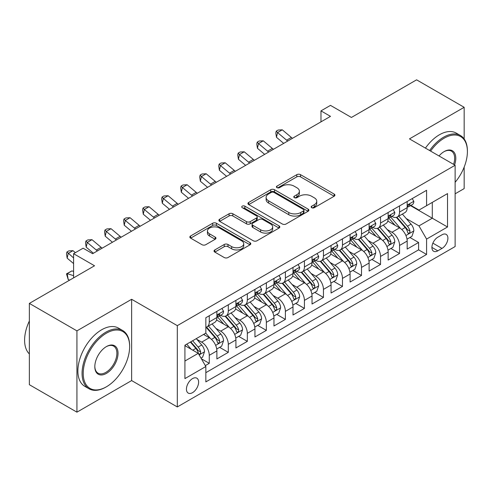 <?xml version="1.0" encoding="UTF-8"?>
<svg xmlns="http://www.w3.org/2000/svg" width="492" height="492" viewBox="0 0 492 492"><rect width="100%" height="100%" fill="white"/><g stroke="black" fill="none" stroke-linecap="round" stroke-linejoin="round"><path stroke-width="0.74" d="M311.7 207.692A1.851 1.07 0 0 0 314.32 207.692L334.16 196.234A2.644 1.525 0 0 0 334.935 195.152A2.644 1.525 0 0 0 334.16 194.076L300.544 174.666A2.644 1.525 0 0 0 296.805 174.666L276.959 186.124A1.851 1.07 0 0 0 276.418 186.88A1.851 1.07 0 0 0 276.959 187.63A1.851 1.07 0 0 0 279.579 187.63L282.144 186.148A8.45 4.883 0 0 1 294.099 186.148L296.904 187.766A8.45 4.883 0 0 1 299.376 191.216A8.45 4.883 0 0 1 296.904 194.666L294.333 196.148A1.851 1.07 0 0 0 293.792 196.905A1.851 1.07 0 0 0 294.333 197.661A1.851 1.07 0 0 0 296.947 197.661L299.517 196.179A8.45 4.883 0 0 1 311.467 196.179L314.271 197.796A8.45 4.883 0 0 1 316.75 201.246A8.45 4.883 0 0 1 314.271 204.697L311.7 206.179A1.851 1.07 0 0 0 311.159 206.935A1.851 1.07 0 0 0 311.7 207.692L311.7 206.179M192.532 392.665A8.61 4.969 120 0 0 198.153 385.076A8.61 4.969 120 0 0 196.837 378.176A8.61 4.969 120 0 0 192.532 378.606A8.61 4.969 120 0 0 186.905 386.189A8.61 4.969 120 0 0 188.221 393.09A8.61 4.969 120 0 0 192.532 392.665M214.813 249.936A2.644 1.525 0 0 0 214.038 251.012A2.644 1.525 0 0 0 214.813 252.088L224.241 257.537A2.644 1.525 0 0 0 227.98 257.537L250.016 244.813A2.644 1.525 0 0 0 250.791 243.737A2.644 1.525 0 0 0 250.016 242.654L216.4 223.245A2.644 1.525 0 0 0 212.661 223.245L190.625 235.969A2.644 1.525 0 0 0 189.85 237.046A2.644 1.525 0 0 0 190.625 238.128L202.015 244.702A2.644 1.525 0 0 0 205.754 244.702L215.182 239.26A2.644 1.525 0 0 0 215.957 238.183A2.644 1.525 0 0 0 215.182 237.101L209.537 233.841A7.066 4.077 0 0 1 207.464 230.957A7.066 4.077 0 0 1 211.824 227.187A7.066 4.077 0 0 1 219.524 228.073L241.658 240.846A7.066 4.077 0 0 1 243.731 243.737A7.066 4.077 0 0 1 239.37 247.501A7.066 4.077 0 0 1 231.67 246.621L227.98 244.487A2.644 1.525 0 0 0 224.241 244.487L214.813 249.936L214.813 252.088M464.165 138.953L464.165 107.299L416.595 79.833L351.417 117.459L330.489 105.374L320.975 110.872L330.489 116.364L92.625 253.688L83.111 248.196L73.597 253.688L73.597 277.857M76.93 330.87L76.93 412.167L131.635 380.58L131.635 299.284L76.93 330.87L29.36 303.404L94.532 265.772L73.597 253.688M131.635 299.284L177.304 325.649L455.125 165.25L455.125 246.547L177.304 406.946L177.304 325.649M464.165 107.299L409.455 138.885L455.125 165.25M282.334 224.001A2.644 1.525 0 0 0 286.067 224.001L308.109 211.277A2.644 1.525 0 0 0 308.884 210.195A2.644 1.525 0 0 0 308.109 209.118L274.487 189.709A2.644 1.525 0 0 0 270.754 189.709L248.712 202.433A2.644 1.525 0 0 0 247.937 203.51A2.644 1.525 0 0 0 248.712 204.592L282.334 224.001M243.005 208.091A1.851 1.07 0 0 1 244.881 208.35L244.881 206.154L279.062 225.889A2.644 1.525 0 0 1 279.837 226.966A2.644 1.525 0 0 1 279.062 228.042L257.021 240.766A2.644 1.525 0 0 1 253.288 240.766L219.666 221.357L219.666 219.198A2.644 1.525 0 0 0 218.891 220.281A2.644 1.525 0 0 0 219.666 221.357M219.666 219.198L229.1 213.756A2.644 1.525 0 0 1 232.833 213.756L246.467 221.628A2.644 1.525 0 0 0 250.207 221.628L256.461 218.017A2.644 1.525 0 0 0 257.236 216.935A2.644 1.525 0 0 0 256.461 215.859L242.267 207.661A1.851 1.07 0 0 1 241.726 206.911A1.851 1.07 0 0 1 242.87 205.92A1.851 1.07 0 0 1 244.881 206.154M76.93 412.167L29.36 384.701L29.36 303.404M455.125 193.817L464.165 188.596L464.165 167.089M205.324 365.611L209.272 363.33L201.376 358.773M196.886 339.369L201.665 342.131A10.762 6.218 60 0 1 209.272 355.31L216.886 350.919L216.886 358.939L228.3 352.346L219.647 347.346M215.914 328.385L220.693 331.141A10.762 6.218 60 0 1 228.3 344.326L235.914 339.929L235.914 347.955L247.335 341.362L238.675 336.362M234.942 317.401L239.721 320.157A10.762 6.218 60 0 1 247.335 333.342L254.942 328.945L254.942 336.965L266.363 330.372L257.703 325.378M253.97 306.411L258.749 309.173A10.762 6.218 60 0 1 266.363 322.352L273.97 317.961L273.97 325.981L285.391 319.388L276.732 314.388M272.998 295.428L277.777 298.183A10.762 6.218 60 0 1 285.391 311.368L292.998 306.971L292.998 314.991L304.419 308.404L295.76 303.404M292.027 284.438L296.805 287.199A10.762 6.218 60 0 1 304.419 300.384L312.033 295.987L312.033 304.007L323.447 297.414L314.788 292.414M311.061 273.454L315.833 276.215A10.762 6.218 60 0 1 323.447 289.394L331.061 285.003L331.061 293.023L342.475 286.43L333.816 281.43M330.089 262.47L334.868 265.225A10.762 6.218 60 0 1 342.475 278.411L350.089 274.013L350.089 282.033L361.503 275.446L352.844 270.446M349.117 251.48L353.896 254.241A10.762 6.218 60 0 1 361.503 267.42L369.117 263.029L369.117 271.049L380.531 264.456L371.878 259.456M368.145 240.496L372.924 243.251A10.762 6.218 60 0 1 380.531 256.437L388.145 252.045L388.145 260.065L399.559 253.472L399.559 245.453A10.762 6.218 -120 0 0 391.952 232.267L387.173 229.512M390.906 248.472L399.559 253.472M216.886 350.919A10.762 6.218 -120 0 0 209.272 337.733L203.565 334.437M235.914 339.929A10.762 6.218 -120 0 0 228.3 326.749L216.535 319.954M254.942 328.945A10.762 6.218 -120 0 0 247.335 315.759L235.563 308.97M273.97 317.961A10.762 6.218 -120 0 0 266.363 304.776L254.592 297.98M292.998 306.971A10.762 6.218 -120 0 0 285.391 293.792L273.62 286.996M312.033 295.987A10.762 6.218 -120 0 0 304.419 282.802L292.648 276.012M331.061 285.003A10.762 6.218 -120 0 0 323.447 271.818L311.682 265.022M350.089 274.013A10.762 6.218 -120 0 0 342.475 260.834L330.71 254.038M369.117 263.029A10.762 6.218 -120 0 0 361.503 249.844L349.738 243.054M388.145 252.045A10.762 6.218 -120 0 0 380.531 238.86L368.766 232.064M441.994 234.795L437.812 237.212A8.339 4.815 120 0 0 432.357 244.561A8.339 4.815 120 0 0 433.637 251.246A8.339 4.815 120 0 0 437.812 250.834L441.994 248.417A8.339 4.815 120 0 0 447.449 241.068A8.339 4.815 120 0 0 446.17 234.383A8.339 4.815 120 0 0 441.994 234.795M184.918 361.023L198.239 353.336L205.847 366.522L205.847 381.897L426.582 254.462L426.582 239.081L418.969 225.896L406.201 218.522M205.847 366.522L184.918 378.606L184.918 345.206L205.847 333.121L205.847 317.74L426.582 190.299L426.582 205.681L447.517 193.596L447.517 226.996L426.582 239.081M220.594 315.267L220.693 315.323A10.762 6.218 60 0 0 226.074 315.858L233.688 311.461A10.762 6.218 -120 0 0 235.914 306.534L235.914 300.378M239.622 304.277L239.721 304.339A10.762 6.218 60 0 0 245.102 304.868L252.716 300.477A10.762 6.218 -120 0 0 254.942 295.544L254.942 289.394M258.651 293.293L258.749 293.349A10.762 6.218 60 0 0 264.13 293.884L271.744 289.487A10.762 6.218 -120 0 0 273.97 284.56L273.97 278.411M277.679 282.31L277.777 282.365A10.762 6.218 60 0 0 283.158 282.9L290.772 278.503A10.762 6.218 -120 0 0 292.998 273.577L292.998 267.42M296.707 271.32L296.805 271.375A10.762 6.218 60 0 0 302.186 271.91L309.8 267.519A10.762 6.218 -120 0 0 312.033 262.587L312.033 256.437M315.735 260.336L315.833 260.391A10.762 6.218 60 0 0 321.221 260.926L328.828 256.529A10.762 6.218 -120 0 0 331.061 251.603L331.061 245.453M334.763 249.346L334.868 249.407A10.762 6.218 60 0 0 340.249 249.936L347.856 245.545A10.762 6.218 -120 0 0 350.089 240.619L350.089 234.463M353.791 238.362L353.896 238.417A10.762 6.218 60 0 0 359.277 238.952L366.884 234.561A10.762 6.218 -120 0 0 369.117 229.629L369.117 223.479M372.825 227.378L372.924 227.433A10.762 6.218 60 0 0 378.305 227.968L385.919 223.571A10.762 6.218 -120 0 0 388.145 218.645L388.145 212.489M205.847 372.672L418.594 249.844L418.594 242.482L407.173 249.075L407.173 241.055A10.762 6.218 -120 0 0 399.559 227.876L387.794 221.08M391.853 216.388L391.952 216.449A10.762 6.218 -120 0 0 397.333 216.978A10.762 6.218 -120 0 0 399.559 212.052L399.559 205.902M397.333 216.978L404.947 212.587A10.762 6.218 -120 0 0 407.173 207.661L407.173 201.505M209.272 315.759L209.272 321.916A10.762 6.218 60 0 1 207.046 326.842A10.762 6.218 60 0 1 205.847 327.278M207.046 326.842L214.66 322.444A10.762 6.218 -120 0 0 216.886 317.518L216.886 311.368M228.3 304.776L228.3 310.926A10.762 6.218 60 0 1 226.074 315.858M247.335 293.792L247.335 299.942A10.762 6.218 60 0 1 245.102 304.868M266.363 282.802L266.363 288.958A10.762 6.218 60 0 1 264.13 293.884M285.391 271.818L285.391 277.968A10.762 6.218 60 0 1 283.158 282.9M304.419 260.834L304.419 266.984A10.762 6.218 60 0 1 302.186 271.91M323.447 249.844L323.447 256A10.762 6.218 60 0 1 321.221 260.926M342.475 238.86L342.475 245.01A10.762 6.218 60 0 1 340.249 249.936M361.503 227.87L361.503 234.026A10.762 6.218 60 0 1 359.277 238.952M380.531 216.886L380.531 223.036A10.762 6.218 60 0 1 378.305 227.968M380.531 256.437L380.531 264.456M361.503 267.42L361.503 275.446M342.475 278.411L342.475 286.43M323.447 289.394L323.447 297.414M304.419 300.384L304.419 308.404M285.391 311.368L285.391 319.388M266.363 322.352L266.363 330.372M247.335 333.342L247.335 341.362M228.3 344.326L228.3 352.346M209.272 355.31L209.272 363.33M198.239 353.336L184.918 345.642M418.969 225.896L432.29 218.208L432.29 202.384L447.517 193.596M410.5 205.625L447.517 226.996M410.882 205.404L418.969 210.078L426.582 205.681M131.635 380.58L177.304 406.946M320.975 110.872L320.975 121.856M409.934 237.488L418.594 242.482M418.594 249.844L426.582 254.462M312.445 207.95L314.271 206.892A8.45 4.883 0 0 0 316.75 203.442L316.75 201.246M299.376 191.216L299.376 193.417A8.45 4.883 0 0 1 296.904 196.868L295.071 197.919M334.129 196.253L300.544 176.862A2.644 1.525 0 0 0 296.805 176.862L277.703 187.895M308.072 211.296L274.487 191.905A2.644 1.525 0 0 0 270.754 191.905L248.749 204.611M303.435 210.951A1.851 1.07 0 0 0 303.982 210.195A1.851 1.07 0 0 0 303.435 209.444L273.927 192.403A1.851 1.07 0 0 0 271.313 192.403L268.601 193.965A8.45 4.883 0 0 0 266.129 197.421A8.45 4.883 0 0 0 268.601 200.871L288.773 212.513A8.45 4.883 0 0 0 300.729 212.513L303.435 210.951L303.435 213.147A1.851 1.07 0 0 0 303.982 212.396L303.982 210.195M266.129 197.421L266.129 199.617A8.45 4.883 0 0 0 268.601 203.067L268.601 200.871M303.435 213.147L300.729 214.715A8.45 4.883 0 0 1 288.773 214.715L268.601 203.067M219.703 221.375L229.1 215.951L229.1 213.756M257.236 216.935L257.236 219.137A2.644 1.525 0 0 1 256.461 220.213L250.207 223.823A2.644 1.525 0 0 1 246.467 223.823L232.833 215.951A2.644 1.525 0 0 0 229.1 215.951M244.881 208.35L279.025 228.067M260.619 229.795A7.066 4.077 0 0 0 268.318 230.68A7.066 4.077 0 0 0 272.679 226.91A7.066 4.077 0 0 0 270.612 224.026L262.814 219.524A2.644 1.525 0 0 0 259.075 219.524L252.82 223.134A2.644 1.525 0 0 0 252.045 224.217A2.644 1.525 0 0 0 252.82 225.293L260.619 229.795L260.619 231.99A7.066 4.077 0 0 0 268.318 232.876A7.066 4.077 0 0 0 272.679 229.106L272.679 226.91M252.045 224.217L252.045 226.412A2.644 1.525 0 0 0 252.82 227.488L252.82 225.293M260.619 231.99L252.82 227.488M243.731 243.737L243.731 245.932A7.066 4.077 0 0 1 239.37 249.702A7.066 4.077 0 0 1 231.67 248.817L227.98 246.689A2.644 1.525 0 0 0 224.241 246.689L214.844 252.113M207.464 230.957L207.464 233.153A7.066 4.077 0 0 0 209.537 236.037L209.537 233.841M215.152 239.278L209.537 236.037M249.985 244.832L216.4 225.441A2.644 1.525 0 0 0 212.661 225.441L190.656 238.146M407.013 239.173L411.933 236.332L413.833 230.84A7.134 4.114 -120 0 0 411.054 224.143L402.364 214.075M400.617 228.571L390.685 217.064M394.965 225.219L389.197 218.54A17.091 9.865 -120 0 0 388.668 217.944M396.361 217.366L405.156 227.55A7.134 4.114 60 0 1 407.702 232.464L408.219 233.306L409.184 233.171L409.83 232.39L409.984 231.142A7.134 4.114 -120 0 0 407.444 226.228L398.748 216.166M396.878 217.2L406.331 228.14A3.635 2.097 60 0 1 407.247 229.561L409.984 231.142M412.216 198.596L413.833 201.394A7.134 4.114 60 0 1 412.358 204.549L408.741 206.64A7.134 4.114 -120 0 0 409.984 204.998L409.836 204.364L408.944 204.543L407.702 206.314A7.134 4.114 60 0 1 407.173 207.329M407.413 206.972L407.444 206.972A7.134 4.114 -120 0 0 408.741 206.64M287.728 141.05A13.456 7.767 60 0 1 286.608 140.189L277.537 132.569L276.479 137.311L283.693 143.381M292.482 138.307A13.456 7.767 60 0 1 291.362 137.446L282.291 129.82L277.537 132.569L276.233 131.143L278.14 130.042L282.291 129.82M276.479 137.311L275.809 133.037L276.233 131.143M455.125 182.304A32.829 18.954 120 0 0 467.4 151.573A32.829 18.954 120 0 0 444.184 138.172A32.829 18.954 120 0 0 430.598 151.087M429.614 150.521A33.641 19.422 -60 0 1 443.612 137.182A33.641 19.422 -60 0 1 460.432 135.515A33.641 19.422 -60 0 1 467.4 150.915L467.4 151.573M439.024 155.952A16.414 9.477 -60 0 1 444.184 151.573L444.184 151.573A16.414 9.477 -60 0 1 454.583 164.937M425.432 148.104A33.641 19.422 -60 0 1 439.43 134.765A33.641 19.422 -60 0 1 456.244 133.098L460.432 135.515M453.581 164.359A15.609 9.01 120 0 0 451.416 151.13A15.609 9.01 120 0 0 443.895 151.745M105.854 387.118L106.426 386.786A32.829 18.954 120 0 0 129.642 346.577A32.829 18.954 120 0 0 106.426 333.176A32.829 18.954 120 0 0 83.21 373.385A32.829 18.954 120 0 0 106.426 386.786L105.854 387.118A33.641 19.422 -60 0 1 89.034 388.785A33.641 19.422 -60 0 1 83.88 361.829A33.641 19.422 -60 0 1 105.854 332.186A33.641 19.422 -60 0 1 122.674 330.519A33.641 19.422 -60 0 1 129.642 345.919L129.642 346.577M106.426 373.385A16.414 9.477 -60 0 1 94.815 366.681A16.414 9.477 -60 0 1 106.426 346.577L106.426 346.577A16.414 9.477 -60 0 1 118.031 353.281A16.414 9.477 -60 0 1 106.426 373.385M94.821 366.349A15.609 9.01 120 0 0 98.049 373.17A15.609 9.01 120 0 0 105.854 372.395A15.609 9.01 120 0 0 116.05 358.643A15.609 9.01 120 0 0 113.658 346.134A15.609 9.01 120 0 0 106.137 346.749M89.034 388.785L84.845 386.368A33.641 19.422 -60 0 1 79.692 359.412A33.641 19.422 -60 0 1 101.666 329.769A33.641 19.422 -60 0 1 118.486 328.103L122.674 330.519M29.36 353.939A33.641 19.422 -60 0 1 29.36 320.981M387.985 250.157L392.905 247.316L394.805 241.824A7.134 4.114 -120 0 0 392.026 235.127L383.336 225.065M381.589 239.555L371.657 228.048M375.937 236.203L370.168 229.53A17.091 9.865 -120 0 0 369.64 228.934M377.333 228.356L386.128 238.534A7.134 4.114 60 0 1 388.674 243.448L389.19 244.29L390.156 244.155L390.796 243.374L390.956 242.132A7.134 4.114 -120 0 0 388.409 237.218L379.719 227.15M377.85 228.19L387.302 239.124A3.635 2.097 60 0 1 388.219 240.551L390.956 242.132M368.957 261.141L373.871 258.306L375.777 252.808A7.134 4.114 -120 0 0 372.998 246.117L364.301 236.049M362.561 250.539L352.623 239.038M356.909 247.193L351.14 240.514A17.091 9.865 -120 0 0 350.612 239.918M358.305 239.34L367.1 249.524A7.134 4.114 60 0 1 369.64 254.432L370.162 255.28L371.122 255.145L371.767 254.358L371.927 253.116A7.134 4.114 -120 0 0 369.381 248.202L360.691 238.134M358.822 239.173L368.274 250.114A3.635 2.097 60 0 1 369.184 251.535L371.927 253.116M349.929 272.131L354.843 269.29L356.749 263.798A7.134 4.114 -120 0 0 353.969 257.101L345.273 247.033M343.533 261.529L333.594 250.022M337.881 258.177L332.112 251.498A17.091 9.865 -120 0 0 331.583 250.908M339.277 250.323L348.072 260.508A7.134 4.114 60 0 1 350.612 265.422L351.134 266.264L352.094 266.129L352.739 265.348L352.899 264.099A7.134 4.114 -120 0 0 350.353 259.192L341.657 249.124M339.794 250.157L349.246 261.098A3.635 2.097 60 0 1 350.156 262.519L352.899 264.099M330.901 283.115L335.815 280.28L337.715 274.782A7.134 4.114 -120 0 0 334.941 268.085L326.245 258.023M324.505 272.513L314.566 261.006M318.853 269.161L313.084 262.488A17.091 9.865 -120 0 0 312.555 261.892M320.249 261.313L329.043 271.492A7.134 4.114 60 0 1 331.583 276.406L332.106 277.254L333.066 277.113L333.711 276.332L333.865 275.089A7.134 4.114 -120 0 0 331.325 270.176L322.629 260.108M320.766 261.147L330.212 272.088A3.635 2.097 60 0 1 331.128 273.509L333.865 275.089M393.188 209.58L394.805 212.384A7.134 4.114 60 0 1 393.329 215.539L389.713 217.624A7.134 4.114 -120 0 0 390.956 215.982L390.802 215.348L389.91 215.527L388.674 217.298A7.134 4.114 60 0 1 388.145 218.313M388.385 217.956L388.409 217.956A7.134 4.114 -120 0 0 389.713 217.624M268.693 152.04A13.456 7.767 60 0 1 267.574 151.179L258.509 143.553L257.451 148.301L264.665 154.365M273.454 149.291A13.456 7.767 60 0 1 272.334 148.43L263.263 140.81L258.509 143.553L257.205 142.126L259.106 141.026L263.263 140.81M257.451 148.301L256.781 144.027L257.205 142.126M374.16 220.564L375.777 223.368A7.134 4.114 60 0 1 374.301 226.523L370.685 228.608A7.134 4.114 -120 0 0 371.927 226.966L371.774 226.332L370.882 226.511L369.64 228.288A7.134 4.114 60 0 1 369.117 229.303M369.357 228.946L369.381 228.946A7.134 4.114 -120 0 0 370.685 228.608M249.665 163.024A13.456 7.767 60 0 1 248.546 162.163L239.481 154.543L238.423 159.285L245.637 165.349M254.425 160.275A13.456 7.767 60 0 1 253.306 159.414L244.235 151.794L239.481 154.543L238.177 153.11L240.078 152.016L244.235 151.794M238.423 159.285L237.753 155.011L238.177 153.11M355.132 231.554L356.749 234.352A7.134 4.114 60 0 1 355.273 237.507L351.657 239.598A7.134 4.114 -120 0 0 352.899 237.956L352.746 237.322L351.854 237.501L350.612 239.272A7.134 4.114 60 0 1 350.089 240.287M350.329 239.93L350.353 239.93A7.134 4.114 -120 0 0 351.657 239.598M230.637 174.008A13.456 7.767 60 0 1 229.518 173.147L220.453 165.527L219.395 170.275L226.609 176.339M235.397 171.265A13.456 7.767 60 0 1 234.278 170.404L225.207 162.778L220.453 165.527L219.149 164.1L221.049 163L225.207 162.778M219.395 170.275L218.725 165.995L219.149 164.1M336.104 242.538L337.715 245.342A7.134 4.114 60 0 1 336.239 248.497L332.629 250.582A7.134 4.114 -120 0 0 333.865 248.94L333.717 248.306L332.826 248.485L331.583 250.256A7.134 4.114 60 0 1 331.061 251.271M331.294 250.914L331.325 250.914A7.134 4.114 -120 0 0 332.629 250.582M211.609 184.998A13.456 7.767 60 0 1 210.49 184.137L201.419 176.511L200.367 181.259L207.581 187.323M216.369 182.249A13.456 7.767 60 0 1 215.25 181.388L206.179 173.768L201.419 176.511L200.121 175.084L202.021 173.99L206.179 173.768M200.367 181.259L199.697 176.985L200.121 175.084M311.873 294.105L316.786 291.264L318.687 285.772A7.134 4.114 -120 0 0 315.913 279.075L307.217 269.007M305.477 283.497L295.538 271.996M299.819 280.151L294.056 273.472A17.091 9.865 -120 0 0 293.527 272.875M301.221 272.297L310.015 282.482A7.134 4.114 60 0 1 312.555 287.389L313.072 288.238L314.037 288.103L314.683 287.316L314.837 286.073A7.134 4.114 -120 0 0 312.297 281.16L303.601 271.092M301.737 272.131L311.184 283.072A3.635 2.097 60 0 1 312.1 284.493L314.837 286.073M317.069 253.528L318.687 256.326A7.134 4.114 60 0 1 317.211 259.481L313.595 261.572A7.134 4.114 -120 0 0 314.837 259.924L314.689 259.296L313.798 259.469L312.555 261.246A7.134 4.114 60 0 1 312.033 262.261M312.266 261.904L312.297 261.904A7.134 4.114 -120 0 0 313.595 261.572M192.581 195.982A13.456 7.767 60 0 1 191.462 195.121L182.391 187.501L181.333 192.243L188.553 198.307M197.335 193.233A13.456 7.767 60 0 1 196.216 192.378L187.151 184.752L182.391 187.501L181.093 186.074L182.993 184.974L187.151 184.752M181.333 192.243L180.669 187.969L181.093 186.074M292.838 305.089L297.758 302.248L299.659 296.756A7.134 4.114 -120 0 0 296.885 290.059L288.189 279.991M286.449 294.487L276.51 282.98M280.791 291.135L275.028 284.456A17.091 9.865 -120 0 0 274.493 283.866M282.193 283.281L290.987 293.466A7.134 4.114 60 0 1 293.527 298.38L294.044 299.222L295.009 299.087L295.655 298.306L295.809 297.057A7.134 4.114 -120 0 0 293.269 292.15L284.573 282.082M282.709 283.115L292.156 294.056A3.635 2.097 60 0 1 293.072 295.477L295.809 297.057M298.041 264.512L299.659 267.31A7.134 4.114 60 0 1 298.183 270.465L294.567 272.556A7.134 4.114 -120 0 0 295.809 270.914L295.661 270.28L294.769 270.459L293.527 272.23A7.134 4.114 60 0 1 292.998 273.245M293.238 272.888L293.269 272.888A7.134 4.114 -120 0 0 294.567 272.556M173.553 206.966A13.456 7.767 60 0 1 172.434 206.105L163.362 198.485L162.305 203.233L169.525 209.297M178.307 204.223A13.456 7.767 60 0 1 177.188 203.362L168.123 195.736L163.362 198.485L162.065 197.058L163.965 195.957L168.123 195.736M162.305 203.233L161.64 198.959L162.065 197.058M273.81 316.073L278.73 313.238L280.631 307.74A7.134 4.114 -120 0 0 277.857 301.049L269.161 290.981M267.42 305.471L257.482 293.97M261.762 302.125L255.994 295.446A17.091 9.865 -120 0 0 255.465 294.849M263.165 294.271L271.953 304.45A7.134 4.114 60 0 1 274.499 309.363L275.016 310.212L275.981 310.077L276.627 309.29L276.781 308.047A7.134 4.114 -120 0 0 274.241 303.133L265.545 293.066M263.681 294.105L273.128 305.046A3.635 2.097 60 0 1 274.044 306.467L276.781 308.047M279.013 275.495L280.631 278.3A7.134 4.114 60 0 1 279.155 281.455L275.538 283.54A7.134 4.114 -120 0 0 276.781 281.898L276.633 281.264L275.741 281.442L274.499 283.22A7.134 4.114 60 0 1 273.97 284.235M274.21 283.878L274.241 283.878A7.134 4.114 -120 0 0 275.538 283.54M154.525 217.956A13.456 7.767 60 0 1 153.406 217.095L144.334 209.469L143.277 214.217L150.49 220.281M159.279 215.207A13.456 7.767 60 0 1 158.16 214.346L149.094 206.726L144.334 209.469L143.031 208.042L144.937 206.947L149.094 206.726M143.277 214.217L142.612 209.943L143.031 208.042M254.782 327.063L259.702 324.222L261.603 318.73A7.134 4.114 -120 0 0 258.823 312.033L250.133 301.965M248.392 316.461L238.454 304.954M242.734 313.109L236.966 306.43A17.091 9.865 -120 0 0 236.437 305.833M244.13 305.255L252.925 315.44A7.134 4.114 60 0 1 255.471 320.353L255.988 321.196L256.953 321.061L257.599 320.274L257.753 319.031A7.134 4.114 -120 0 0 255.213 314.117L246.517 304.056M244.653 305.089L254.1 316.03A3.635 2.097 60 0 1 255.016 317.451L257.753 319.031M259.985 286.485L261.603 289.284A7.134 4.114 60 0 1 260.127 292.439L256.51 294.53A7.134 4.114 -120 0 0 257.753 292.888L257.605 292.254L256.713 292.433L255.471 294.204A7.134 4.114 60 0 1 254.942 295.218M255.182 294.862L255.213 294.862A7.134 4.114 -120 0 0 256.51 294.53M135.497 228.94A13.456 7.767 60 0 1 134.377 228.079L125.306 220.459L124.248 225.201L131.462 231.271M140.251 226.197A13.456 7.767 60 0 1 139.131 225.336L130.06 217.71L125.306 220.459L124.002 219.032L125.909 217.931L130.06 217.71M124.248 225.201L123.584 220.926L124.002 219.032M235.754 338.047L240.674 335.206L242.574 329.714A7.134 4.114 -120 0 0 239.795 323.016L231.105 312.955M229.358 327.444L219.426 315.938M223.706 324.093L217.938 317.42A17.091 9.865 -120 0 0 217.409 316.823M225.102 316.245L233.897 326.424A7.134 4.114 60 0 1 236.443 331.337L236.959 332.18L237.925 332.045L238.571 331.264L238.725 330.021A7.134 4.114 -120 0 0 236.178 325.107L227.488 315.04M225.619 316.079L235.071 327.014A3.635 2.097 60 0 1 235.988 328.435L238.725 330.021M240.957 297.469L242.574 300.274A7.134 4.114 60 0 1 241.098 303.429L237.482 305.514A7.134 4.114 -120 0 0 238.725 303.872L238.577 303.238L237.685 303.416L236.443 305.188A7.134 4.114 60 0 1 235.914 306.202M236.154 305.846L236.178 305.846A7.134 4.114 -120 0 0 237.482 305.514M116.469 239.93A13.456 7.767 60 0 1 115.349 239.069L106.278 231.443L105.22 236.191L112.434 242.255M121.223 237.181A13.456 7.767 60 0 1 120.103 236.32L111.032 228.7L106.278 231.443L104.974 230.016L106.881 228.915L111.032 228.7M105.22 236.191L104.55 231.917L104.974 230.016M216.726 349.031L221.646 346.196L223.546 340.698A7.134 4.114 -120 0 0 220.767 334.007L212.077 323.939M210.33 338.428L205.779 333.158M204.678 335.083L203.94 334.222M206.074 327.229L214.869 337.407A7.134 4.114 60 0 1 217.415 342.321L217.931 343.17L218.897 343.035L219.696 341.005A7.134 4.114 -120 0 0 217.15 336.091L208.46 326.024M206.591 327.063L216.043 338.004A3.635 2.097 60 0 1 216.96 339.425L219.696 341.005M221.929 308.453L223.546 311.258A7.134 4.114 60 0 1 222.07 314.413L218.454 316.497A7.134 4.114 -120 0 0 219.696 314.855L219.543 314.222L218.651 314.4L217.415 316.178A7.134 4.114 60 0 1 216.886 317.192M217.126 316.836L217.15 316.836A7.134 4.114 -120 0 0 218.454 316.497M97.434 250.914A13.456 7.767 60 0 1 96.315 250.053L87.25 242.433L86.192 247.175L93.406 253.239M102.195 248.165A13.456 7.767 60 0 1 101.075 247.304L92.004 239.684L87.25 242.433L85.946 241L87.847 239.905L92.004 239.684M86.192 247.175L85.522 242.9L85.946 241M200.994 358.114L202.612 357.18L204.518 351.688A7.134 4.114 -120 0 0 201.738 344.99L196.265 338.656M191.154 349.246L186.751 344.148M185.65 346.067L184.918 345.218M190.367 342.057L195.841 348.397A7.134 4.114 60 0 1 198.381 353.311L198.903 354.154L199.863 354.019L200.508 353.238L200.668 351.989A7.134 4.114 -120 0 0 198.122 347.075L192.649 340.741M190.81 341.805L197.015 348.988A3.635 2.097 60 0 1 197.925 350.409L200.668 351.989M69.735 280.089L68.222 279.61L66.494 273.853L71.918 270.901L73.597 271.43M71.918 270.901L67.164 273.644L73.597 275.668M66.494 273.853L67.164 273.644L68.222 279.61M75.362 252.673L72.976 250.668L68.222 253.417L67.164 258.165L73.597 263.571M73.597 257.937L66.918 251.99L68.819 250.889L72.976 250.668M67.164 258.165L66.494 253.884L66.918 251.99M201.665 342.131L209.272 337.733M220.693 331.141L228.3 326.749M239.721 320.157L247.335 315.759M258.749 309.173L266.363 304.776M277.777 298.183L285.391 293.792M296.805 287.199L304.419 282.802M315.833 276.215L323.447 271.818M334.868 265.225L342.475 260.834M353.896 254.241L361.503 249.844M372.924 243.251L380.531 238.86M391.952 232.267L399.559 227.876M399.559 212.052L407.173 207.661M209.272 321.916L216.886 317.518M228.3 310.926L235.914 306.534M247.335 299.942L254.942 295.544M266.363 288.958L273.97 284.56M285.391 277.968L292.998 273.577M304.419 266.984L312.033 262.587M323.447 256L331.061 251.603M342.475 245.01L350.089 240.619M361.503 234.026L369.117 229.629M380.531 223.036L388.145 218.645M399.559 245.453L407.173 241.055M432.874 243.146L441.994 248.417M431.908 247.427L437.812 250.834M314.271 206.892L314.271 204.697M294.333 197.661L294.333 196.148M296.904 196.868L296.904 194.666M276.959 187.63L276.959 186.124M296.805 176.862L296.805 174.666M300.544 176.862L300.544 174.666M334.16 196.234L334.16 194.076M248.712 204.592L248.712 202.433M270.754 191.905L270.754 189.709M274.487 191.905L274.487 189.709M308.109 211.277L308.109 209.118M288.773 214.715L288.773 212.513M300.729 214.715L300.729 212.513M232.833 215.951L232.833 213.756M246.467 223.823L246.467 221.628M250.207 223.823L250.207 221.628M256.461 220.213L256.461 218.017M279.062 228.042L279.062 225.889M224.241 246.689L224.241 244.487M227.98 246.689L227.98 244.487M231.67 248.817L231.67 246.621M215.182 239.26L215.182 237.101M190.625 238.128L190.625 235.969M212.661 225.441L212.661 223.245M216.4 225.441L216.4 223.245M250.016 244.813L250.016 242.654M405.925 235.514L413.784 230.976M407.444 226.228L411.054 224.143M401.755 229.512L405.156 227.55M413.784 201.314L407.173 205.133M286.608 140.189L291.362 137.446M409.061 204.463L409.984 204.998M386.897 246.498L394.756 241.966M388.409 237.218L392.026 235.127M382.727 240.496L386.128 238.534M367.868 257.488L375.728 252.95M369.381 248.202L372.998 246.117M363.699 251.486L367.1 249.524M348.84 268.472L356.7 263.933M350.353 259.192L353.969 257.101M344.671 262.47L348.072 260.508M329.812 279.462L337.672 274.923M331.325 270.176L334.941 268.085M325.642 273.46L329.043 271.492M394.756 212.298L388.145 216.117M267.574 151.179L272.334 148.43M390.033 215.453L390.956 215.982M375.728 223.288L369.117 227.101M248.546 162.163L253.306 159.414M371.005 226.437L371.927 226.966M356.7 234.272L350.089 238.091M229.518 173.147L234.278 170.404M351.977 237.421L352.899 237.956M337.672 245.256L331.061 249.075M210.49 184.137L215.25 181.388M332.949 248.411L333.865 248.94M310.784 290.446L318.644 285.907M312.297 281.16L315.913 279.075M306.614 284.444L310.015 282.482M318.644 256.246L312.033 260.065M191.462 195.121L196.216 192.378M313.921 259.395L314.837 259.924M291.756 301.43L299.616 296.891M293.269 292.15L296.885 290.059M287.58 295.428L290.987 293.466M299.616 267.23L292.998 271.049M172.434 206.105L177.188 203.362M294.892 270.379L295.809 270.914M272.722 312.42L280.588 307.881M274.241 303.133L277.857 301.049M268.552 306.418L271.953 304.45M280.588 278.214L273.97 282.033M153.406 217.095L158.16 214.346M275.858 281.369L276.781 281.898M253.694 323.404L261.553 318.865M255.213 314.117L258.823 312.033M249.524 317.401L252.925 315.44M261.553 289.204L254.942 293.023M134.377 228.079L139.131 225.336M256.83 292.353L257.753 292.888M234.666 334.388L242.525 329.855M236.178 325.107L239.795 323.016M230.496 328.385L233.897 326.424M242.525 300.188L235.914 304.007M115.349 239.069L120.103 236.32M237.802 303.336L238.725 303.872M215.637 345.378L223.497 340.839M217.15 336.091L220.767 334.007M211.468 339.375L214.869 337.407M223.497 311.178L216.886 314.991M96.315 250.053L101.075 247.304M218.774 314.327L219.696 314.855M199.143 354.898L204.469 351.823M198.122 347.075L201.738 344.99M192.759 350.175L195.841 348.397"/></g></svg>
